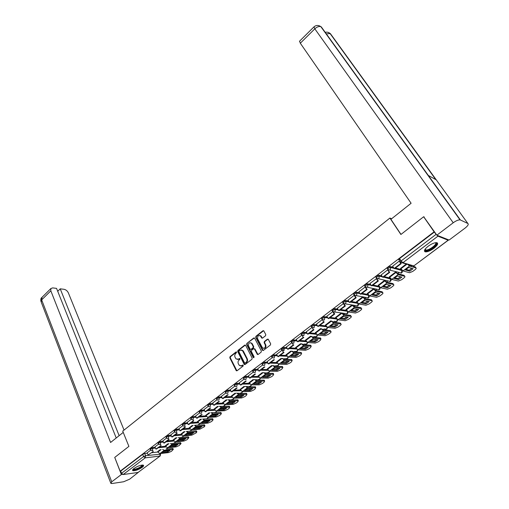 <?xml version="1.0" encoding="UTF-8"?>
<svg xmlns="http://www.w3.org/2000/svg" width="509" height="509" viewBox="0 0 509 509"><rect width="100%" height="100%" fill="white"/><g stroke="black" fill="none" stroke-linecap="round" stroke-linejoin="round"><path stroke-width="0.76" d="M236.691 352.12L236.042 351.948L230.03 356.688L229.813 357.827L236.297 370.737L237.035 370.756L243.137 366.041L243.168 365.068L241.845 365.659L239.453 365.577L238.339 363.75C237.76 362.3 237.996 361.072 239.033 360.067L239.822 359.456L239.854 358.489L238.536 359.08L236.151 359.01L235.056 357.21C234.49 355.766 234.719 354.544 235.756 353.539L236.691 352.12M236.558 351.954L230.526 356.707L230.31 357.846L236.914 370.826M242.64 365.042L241.845 365.659M239.834 358.47L238.536 359.08M133.988 468.458C132.582 469.559 132.206 470.297 132.868 470.66C135.273 470.908 138.372 469.807 142.151 467.364C143.583 466.25 143.964 465.512 143.296 465.143C140.885 464.895 137.78 466.002 133.988 468.458M428.152 246.254C424.461 249.289 423.526 251.166 425.339 251.879C427.547 251.993 430.398 250.81 433.91 248.322C437.632 245.287 438.58 243.397 436.747 242.659C434.533 242.558 431.664 243.754 428.152 246.254M265.558 335.736L265.781 334.559L263.764 330.812L262.924 330.761L255.951 336.258L255.728 337.422L262.536 350.383L263.357 350.434L270.444 344.962L270.667 343.779L268.224 339.236L267.384 339.179L264.362 341.533L264.133 342.703L265.272 344.86C265.685 347.704 264.756 348.71 262.472 347.876L257.681 338.937C257.28 336.105 258.216 335.107 260.481 335.946L261.721 338.04L262.549 338.091L265.558 335.736M120.149 471.2L114.735 457.419L128.898 446.387L122.726 431.136L389.9 218.056L400.888 234.484L423.647 216.751L434.107 231.811L120.149 471.2L120.69 471.124L121.536 473.294L143.563 456.56L145.619 455.682L160.704 454.174M245.643 345.363L244.708 345.115L237.938 350.453L237.722 351.604L244.301 364.527L245.064 364.552L251.942 359.246L252.159 358.081L245.643 345.363M246.878 343.41L253.749 337.989L254.557 338.033L261.346 350.981L261.123 352.158L258.127 354.474L257.325 354.429L254.481 349.021L253.527 348.773L251.567 350.3L251.344 351.464L254.118 356.866L253.297 357.503L246.655 344.568L246.878 343.41L254.233 338.027L253.749 337.989M400.863 260.557L398.865 259.959L399.565 258.572L401.111 260.932L436.13 234.337L437.944 236.17L448.13 240.21L448.213 239.707M187.643 431.556L187.967 431.314M195.774 425.441L196.143 425.168M204.014 419.244L204.433 418.932M212.38 412.952L212.838 412.608M220.861 406.57L221.37 406.188M229.464 400.099L230.023 399.68M238.199 393.533L238.804 393.075M247.056 386.865L247.718 386.369M256.046 380.102L256.759 379.568M265.176 373.237L265.94 372.664M274.44 366.27L275.261 365.653M283.844 359.195L284.722 358.533M293.388 352.012L294.336 351.305M303.084 344.72L304.089 343.963M312.933 337.314L314.002 336.513M322.935 329.794L324.068 328.941M333.09 322.152L334.292 321.249M343.41 314.39L344.676 313.436M353.895 306.501L355.206 305.515M364.552 298.484L365.907 297.466M375.381 290.34L376.787 289.284M372.295 285.562L379.657 287.121M386.388 282.062L387.794 281.006M397.58 273.645L398.973 272.595M423.647 216.751L424.22 216.999M434.107 231.811L436.13 234.337M120.69 471.124L142.666 454.378L144.715 453.5L147.356 453.201M151.631 452.724L157.828 452.024L157.637 451.566M160.061 456.051L138.041 472.46L123.165 474.541L121.536 473.294M158.553 444.141L154.978 446.883M167.989 443.753L165.393 445.801M166.551 438.064L162.874 440.883M175.961 437.74L173.232 439.884M174.657 431.893L170.846 434.794L171.826 436.976L176.458 433.464L177.132 433.407L172.5 436.913L171.826 436.976M184.042 431.645L181.185 433.891M182.884 425.639L178.971 428.616L179.97 430.805L184.665 427.242L185.333 427.191L180.638 430.748L179.97 430.805M192.237 425.46L189.246 427.808M191.231 419.289L187.21 422.349L188.228 424.544L192.994 420.937L193.655 420.886L188.89 424.5L188.228 424.544M200.552 419.187L197.422 421.643M199.7 412.85L195.602 415.993M208.983 412.824L205.712 415.382M208.296 406.316L204.084 409.541M217.547 406.367L214.124 409.039M217.019 399.686L212.692 403.001M226.225 399.813L222.656 402.606M225.869 392.954L221.383 396.358L222.49 398.579L227.542 394.749L228.185 394.729L223.133 398.56L222.49 398.579M235.037 393.164L231.315 396.072M234.853 386.121L230.253 389.62L231.372 391.841L236.5 387.953L237.143 387.947L232.015 391.828L231.372 391.841M243.983 386.414L240.102 389.449M243.97 379.18L239.287 382.774M253.062 379.568L249.016 382.723M253.234 372.143L248.424 375.827M262.281 372.613L258.063 375.896M262.638 364.991L257.7 368.777M271.634 365.551L267.25 368.968M272.188 357.725L267.117 361.613M281.133 358.387L276.572 361.937M281.884 350.351L276.635 354.34L277.876 356.599L283.418 352.4L282.45 350.593M290.785 351.108L286.039 354.792M291.74 342.856L286.395 346.953M300.584 343.715L295.653 347.545M301.748 335.246L296.263 339.452M310.535 336.207L305.413 340.184M311.915 327.51L306.291 331.83M320.645 328.579L315.326 332.708M322.248 319.652L316.477 324.087M330.92 320.823L325.391 325.111M332.746 311.667L326.829 316.216M341.348 312.952L335.622 317.4M344.269 304.166L345.35 305.973L344.79 305.884L343.403 303.561L337.346 308.219M351.935 304.967L346.012 309.561M354.232 295.328L348.041 300.094M362.605 296.912L356.574 301.595M365.201 286.987L358.909 291.829M373.441 288.743L367.307 293.502M376.647 278.569L369.96 283.43M384.448 280.434L378.219 285.275M388.151 269.993L387.705 269.872L381.203 274.885M395.646 271.991L389.302 276.915M399.756 261.333L399.241 261.098L392.63 266.201M406.207 264.018L400.577 268.415M387.279 268.777C387.19 267.779 388.157 267.028 390.193 266.525L393.412 267.41M395.499 267.988L401.372 269.611L402.091 270.705M375.896 277.45C375.776 276.47 376.736 275.732 378.772 275.235L381.915 276.018M384.168 276.572L390.091 278.041M364.991 286.459L364.692 285.975C364.565 285.021 365.513 284.296 367.549 283.806L370.622 284.486M373.021 285.015L378.931 286.325M353.959 294.845L353.666 294.361C353.539 293.419 354.48 292.713 356.491 292.223L359.519 292.821M362.052 293.324L367.962 294.488M343.111 303.09L342.818 302.601C342.691 301.691 343.626 300.991 345.617 300.507L348.601 301.029M351.267 301.493L357.172 302.524M332.434 311.203L332.148 310.713C332.021 309.822 332.943 309.135 334.916 308.658L337.868 309.109M340.655 309.529L346.565 310.433M321.936 319.188L321.65 318.691C321.529 317.826 322.439 317.152 324.392 316.668L327.312 317.056M330.214 317.444L336.131 318.227M311.603 327.045L311.317 326.543C311.196 325.696 312.106 325.035 314.034 324.557L316.929 324.888M319.938 325.226L325.868 325.9M301.436 334.776L301.156 334.273C301.035 333.446 301.932 332.791 303.848 332.32L306.717 332.593M309.822 332.886L315.765 333.459M291.428 342.385L291.148 341.876C291.033 341.068 291.924 340.426 293.814 339.955L296.664 340.177M299.865 340.432L305.82 340.896M281.572 349.874L281.299 349.359C281.191 348.57 282.069 347.946 283.946 347.475L286.771 347.653M290.066 347.857L296.034 348.226M271.876 357.248L271.602 356.733C271.501 355.963 272.372 355.339 274.224 354.875L277.036 355.008M280.414 355.167L286.402 355.447M262.326 364.508L262.059 363.986C261.957 363.235 262.822 362.624 264.655 362.16L267.448 362.255M270.909 362.363L276.909 362.561M252.922 371.659L252.661 371.131C252.559 370.399 253.418 369.801 255.238 369.337L258.012 369.388M261.55 369.458L267.569 369.572M243.665 378.696L243.404 378.168C243.308 377.455 244.161 376.864 245.962 376.399L248.723 376.418M252.33 376.437L258.362 376.475M234.547 385.631L234.286 385.103C234.197 384.397 235.043 383.818 236.819 383.36L239.567 383.341M243.251 383.315L249.302 383.277M225.563 392.464L225.302 391.93C225.22 391.243 226.06 390.67 227.822 390.212L230.558 390.161M234.305 390.098L240.369 389.983M216.713 399.196L216.452 398.655C216.376 397.987 217.209 397.421 218.953 396.969L221.676 396.886M225.493 396.772L231.57 396.594M207.99 405.826L207.736 405.279C207.666 404.63 208.493 404.076 210.217 403.618L212.927 403.51M216.802 403.351L222.897 403.103M199.401 412.36L199.146 411.813C199.083 411.17 199.903 410.629 201.609 410.178L204.313 410.038M208.245 409.834L214.353 409.522M190.932 418.805L190.684 418.245C190.621 417.622 191.435 417.087 193.127 416.636L195.819 416.47M199.808 416.228L205.929 415.853M182.591 425.149L182.343 424.589C182.286 423.978 183.094 423.45 184.767 422.998L187.452 422.814M191.492 422.527L197.626 422.095M174.364 431.403L174.116 430.843C174.065 430.245 174.873 429.723 176.528 429.278L179.2 429.062M183.297 428.737L189.443 428.247M166.258 437.575L166.01 437.008C165.966 436.423 166.767 435.908 168.403 435.462L171.069 435.227M175.211 434.858L181.369 434.317L181.153 433.821M158.261 443.657L158.019 443.084C157.981 442.512 158.77 442.003 160.399 441.558L163.052 441.303M167.245 440.896L173.416 440.298L173.206 439.821M150.378 449.651L150.142 449.078C150.104 448.518 150.893 448.015 152.503 447.57L155.15 447.296M159.381 446.851L165.565 446.202L165.368 445.731M389.9 218.056L391.65 218.743M150.67 450.141L147.19 452.806M160.131 449.682L157.663 451.629M399.005 259.997L398.7 259.539M434.482 231.964L399.565 258.572M237.569 359.488L239.033 359.099M240.897 366.054L242.335 365.672M245.357 345.057L238.428 350.478L238.212 351.63L244.931 364.635M239.058 350.936L238.906 351.744L244.543 362.885L245.198 363.07L246.038 362.414C247.094 361.409 247.329 360.168 246.744 358.705L242.341 350.383L239.892 350.287L239.058 350.936M241.406 349.893L243.353 351.108L247.228 358.724C247.819 360.187 247.584 361.422 246.528 362.433L245.688 363.082M254.176 348.703L254.964 349.047L257.968 354.563M247.361 343.441L247.145 344.593L253.934 357.706M251.713 343.67L251.312 343.123C249.098 342.341 248.188 343.34 248.596 346.12L250.269 349.276L251.058 349.314L253.018 347.781L253.234 346.616L251.713 343.67L252.197 343.702L250.536 342.697M252.197 343.702L253.724 346.648L253.501 347.812L251.541 349.339M259.679 335.482L260.964 335.991L262.358 338.192M263.796 348.372C265.666 348.201 266.322 347.036 265.749 344.892L265.272 344.86M268.052 339.109L264.839 341.564L264.616 342.742L265.749 344.892M263.605 330.691L256.434 336.296L256.212 337.461L263.185 350.529M162.893 451.865L161.977 452.692L167.805 452.024L170.07 450.331L164.254 450.98L162.893 451.865M152.77 450.49L153.209 451.528L148.087 454.97L147.184 452.787M153.209 451.528L148.087 454.97M164.235 450.3L159.832 453.608L168.454 452.616L171.406 451.349L173.308 449.377L164.235 450.3L162.645 449.409M166.666 449.097L172.449 448.461L173.041 448.766M159.832 453.608L157.828 452.03L161.086 449.581M163.249 451.61L167.423 451.133L167.805 452.024M168.422 450.516L167.423 451.133M123.242 432.402L110.587 442.474L50.824 290.811L41.668 299.89L111.732 481.813L121.352 474.515L114.748 457.464M124.05 430.086L68.365 292.891C67.392 290.913 65.941 289.716 64.026 289.297L60.221 288.832L119.138 435.659M111.732 481.813L110.898 483.448L112.184 483.493L123.662 481.756L129.693 479.147L138.633 472.097M122.434 474.363L121.352 474.515M116.224 437.988L56.556 288.38L52.681 287.903L50.868 288.533L50.824 290.811M57.721 291.294L60.221 288.832M400.99 234.401L390.912 219.334L411.113 203.25L300.316 43.214L299.572 41.184M467.873 223.496L436.251 179.823L428.349 175.484L460.41 219.983L467.873 223.496C468.821 224.31 467.873 225.856 465.041 228.121L449.097 240.057L436.856 235.183L423.704 216.777M460.41 219.983L460.021 219.875C458.259 219.812 455.994 220.772 453.214 222.77L436.856 235.183M428.349 175.484L321.313 26.92L318.914 25.628M436.251 179.823L330.347 33.581L327.93 32.296M142.482 465.022C143.932 465.786 137.901 469.444 134.63 469.794L133.072 469.26M133.32 469.018L134.732 469.266C138.83 468.204 141.305 466.791 142.151 465.041M132.569 470.03L134.153 470.151C138.741 469.024 141.807 467.364 143.353 465.169M435.564 242.678L435.857 242.755C439.229 243.779 428.406 251.904 425.454 250.6L424.913 249.499M425.047 249.302L425.81 249.989C428.845 250.752 437.969 243.805 435.322 242.723M424.391 251.026L424.97 251.249C428.171 252.076 438.134 245.249 437.237 242.812M170.661 446.03L169.732 446.87L175.522 446.253L177.819 444.535L172.036 445.14L170.661 446.03M160.615 444.503L161.067 445.572L155.888 449.053L154.971 446.87M161.067 445.572L156.568 448.983L155.888 449.053M172.042 444.44L167.576 447.793L176.152 446.87L179.111 445.604L181.045 443.587L172.042 444.44L170.426 443.504M171.648 443.543L180.199 442.671L180.778 442.983M166.087 449.033L167.016 448.932L167.576 447.793L165.565 446.196L168.937 443.657M170.979 445.801L175.134 445.362L175.522 446.253M176.19 444.707L175.134 445.362M178.532 440.12L177.59 440.972L183.348 440.406L185.677 438.669L179.925 439.216L178.532 440.12M168.568 438.427L169.045 439.534L168.364 439.598L163.803 443.059L162.867 440.864M169.045 439.534L164.477 442.989L163.803 443.059M179.951 438.497L175.427 441.901L183.953 441.048L186.924 439.776L188.89 437.721L179.951 438.497L178.315 437.524M179.556 437.594L188.05 436.798L188.623 437.123M173.868 443.154L174.835 443.059L175.401 441.901L173.41 440.285L176.897 437.657M178.818 439.916L182.954 439.515L183.348 440.406M184.054 438.822L182.954 439.515M186.523 434.126L185.556 434.991L191.282 434.476L193.643 432.714L187.929 433.216L186.523 434.126M176.629 432.268L177.132 433.407M187.974 432.472L183.38 435.92L191.861 435.144L196.328 432.765L196.843 431.778L187.974 432.472L186.313 431.454M187.077 431.39L196.016 430.849L196.569 431.18M183.38 435.92L181.363 434.292L184.977 431.568M186.765 433.948L190.881 433.579L191.282 434.476M192.033 432.854L190.881 433.579M194.616 428.044L193.636 428.928L199.324 428.463L201.717 426.676L196.041 427.121L194.616 428.044M184.812 426.02L185.333 427.191M195.17 425.238L204.491 424.85L204.904 425.747L204.383 426.765L199.878 429.163L191.454 429.857L189.214 427.738M204.904 425.747L196.111 426.357L194.425 425.295M194.826 427.891L198.917 427.566L199.324 428.463M200.126 426.803L198.917 427.566M202.83 421.878L201.831 422.775L207.481 422.368L209.912 420.555L204.268 420.949L202.83 421.878M193.108 419.677L193.655 420.886M203.377 419.002L212.66 418.729L213.08 419.626L212.546 420.676L211.019 421.815L208.009 423.094L199.643 423.711L197.39 421.573M213.08 419.626L204.363 420.16L202.646 419.047M202.996 421.757L207.068 421.471L207.481 422.368M208.327 420.663L207.068 421.471M211.165 415.624L210.141 416.54L215.752 416.19L218.215 414.345L212.616 414.682L211.165 415.624M196.608 418.194L197.269 418.15L202.098 414.491L201.443 414.53L196.608 418.194L195.59 415.974M211.699 412.672L220.944 412.525L221.377 413.423L220.823 414.504L219.271 415.656L216.249 416.941L207.939 417.469L205.681 415.319M221.377 413.423L212.73 413.874L210.993 412.71M211.292 415.529L215.332 415.287L215.752 416.19M216.649 414.441L215.332 415.287M220.944 412.525L221.097 412.844M219.614 409.281L218.571 410.209L224.145 409.917L226.639 408.053L221.084 408.326L219.614 409.281M205.108 411.749L205.763 411.717L210.669 408.002L210.013 408.033L205.108 411.749L204.077 409.522M220.149 406.246L220.785 406.576L229.349 406.233L229.782 407.136L229.215 408.243L227.65 409.414L224.615 410.699L216.363 411.145L214.092 408.969M229.782 407.136L221.224 407.493L219.455 406.277M219.697 409.217L223.712 409.013L224.145 409.917M225.086 408.129L223.712 409.013M229.349 406.233L229.508 406.557M228.185 402.848L227.129 403.79L232.651 403.561L235.183 401.665L229.674 401.881L228.185 402.848M213.735 405.215L214.384 405.183L219.36 401.416L218.711 401.442L213.735 405.215L212.679 402.982M228.713 399.724L229.394 400.099L237.868 399.845L238.314 400.755L237.735 401.894L236.138 403.083L233.097 404.369L224.908 404.725L222.624 402.53M238.314 400.755L229.839 401.022L228.038 399.75M228.229 402.81L232.212 402.651L232.651 403.561M233.644 401.728L232.212 402.651M237.868 399.845L238.034 400.182M236.882 396.314L235.801 397.281L241.285 397.109L243.856 395.188L238.384 395.34L236.882 396.314L240.84 396.193L241.285 397.109M237.41 393.107L238.123 393.533L246.515 393.368L246.967 394.278L246.369 395.455L244.753 396.664L241.699 397.949L233.574 398.216L231.283 396.002M246.967 394.278L238.575 394.456L236.749 393.126M242.329 395.232L240.84 396.193M246.515 393.368L246.687 393.711M245.707 389.69L244.606 390.67L250.046 390.562L252.655 388.615L247.228 388.704L245.707 389.69M246.229 386.388L246.986 386.865L255.289 386.802L255.747 387.712L255.136 388.921L253.495 390.142L250.422 391.434L242.373 391.606L240.063 389.372M255.747 387.712L247.444 387.794L245.586 386.395M245.669 389.716L249.588 389.646L250.046 390.562M251.134 388.641L249.588 389.646M255.289 386.802L255.467 387.152M254.665 382.965L253.539 383.964L258.928 383.92L261.575 381.941L256.205 381.966L254.665 382.965M240.394 385.008L241.031 385.001L246.235 381.056L245.599 381.063L240.394 385.008L239.275 382.755M255.181 379.568L255.976 380.102L264.184 380.134L264.655 381.044L264.025 382.297L262.364 383.531L259.278 384.829L251.293 384.906L248.977 382.647M264.655 381.044L256.447 381.031L254.551 379.568M254.583 383.029L258.464 383.003L258.928 383.92M260.074 381.947L258.464 383.003M264.184 380.134L264.368 380.49M263.751 376.145L262.612 377.156L267.95 377.182L270.635 375.178L265.31 375.133L263.751 376.145M249.55 378.066L250.18 378.066L255.467 374.064L254.837 374.058L249.55 378.066L248.411 375.807M264.266 372.639L265.1 373.237L273.218 373.364L273.696 374.28L273.047 375.572L271.361 376.825L268.262 378.123L260.353 378.098L258.025 375.82M273.696 374.28L265.583 374.172L263.649 372.633M263.63 376.24L267.473 376.259L267.95 377.182M269.146 375.165L267.473 376.259M273.218 373.364L273.409 373.733M272.983 369.216L271.812 370.247L277.1 370.342L279.823 368.306L274.555 368.192L272.983 369.216M258.852 371.023L259.475 371.029L264.839 366.964L264.216 366.951L258.852 371.023L257.688 368.751M273.492 365.602L274.37 366.27L282.38 366.499L282.87 367.422L282.202 368.745L280.491 370.018L277.38 371.315L269.547 371.188L267.212 368.891M282.87 367.422L274.86 367.205L272.881 365.589M272.811 369.343L276.616 369.419L277.1 370.342M278.347 368.274L276.616 369.419M282.38 366.499L282.578 366.874M282.349 362.185L281.159 363.235L286.389 363.401L289.157 361.333L283.939 361.148L282.349 362.185M268.288 363.865L268.911 363.884L274.357 359.755L273.74 359.729L268.288 363.865L267.104 361.587M282.851 358.457L283.774 359.195L291.682 359.532L292.179 360.455L291.492 361.816L289.755 363.114L286.631 364.412L278.881 364.177L276.533 361.861M292.179 360.455L284.27 360.13L282.253 358.431M282.132 362.351L285.893 362.478L286.389 363.401M287.693 361.282L285.893 362.478M291.682 359.532L291.886 359.914M291.854 355.047L290.645 356.115L295.818 356.357L298.624 354.258L293.47 353.997L291.854 355.047M283.418 352.4L284.022 352.432L278.493 356.624L277.876 356.599M292.357 351.197L293.324 352.012L301.124 352.457L301.627 353.38L300.921 354.786L299.158 356.103L296.028 357.401L288.361 357.057L285.994 354.716M283.189 349.486L283.004 349.136M301.627 353.38L293.833 352.953L291.772 351.159M291.593 355.25L295.315 355.428L295.818 356.357M297.18 354.181L295.315 355.428M301.124 352.457L301.341 352.845M301.513 347.8L300.272 348.888L305.387 349.199L308.238 347.068L303.141 346.731L301.513 347.8M287.617 349.219L288.221 349.25L293.839 344.994L293.241 344.956L287.617 349.219L286.382 346.928M293.241 344.956L292.217 343.072M302.009 343.817L303.02 344.714L310.706 345.274L311.228 346.203L310.496 347.647L308.708 348.983L305.559 350.281L297.981 349.829L295.608 347.469M311.228 346.203L303.536 345.656L301.43 343.772L295.869 347.952M301.201 348.035L304.878 348.271L305.387 349.199M306.806 346.979L304.878 348.271M310.706 345.274L310.929 345.675M311.317 340.438L310.057 341.545L315.109 341.94L318.004 339.777L312.965 339.357L311.317 340.438M297.51 341.717L298.109 341.762L303.816 337.435L303.224 337.391L297.51 341.717L296.251 339.427M303.224 337.391L302.136 335.425M311.845 336.392L312.863 337.308L320.441 337.976L320.969 338.911L320.218 340.4L318.399 341.755L315.243 343.06L307.754 342.493L305.368 340.101M320.969 338.911L313.398 338.256L311.273 336.341L305.635 340.591M310.954 340.718L314.587 341.005L315.109 341.94M316.585 339.656L314.587 341.005M320.441 337.976L320.67 338.39M321.274 332.962L319.989 334.089L324.977 334.566L327.917 332.364L322.948 331.868L321.274 332.962M307.557 334.101L308.149 334.159L313.951 329.762L313.366 329.698L307.557 334.101L306.272 331.804M313.366 329.698L312.208 327.656M321.847 328.859L322.865 329.787L330.322 330.57L330.863 331.505C331.359 331.728 331.098 332.237 330.086 333.045L328.241 334.419L325.066 335.724L317.673 335.037L315.275 332.625M330.863 331.505L323.406 330.735L321.281 328.795L315.555 333.115M320.867 333.28L324.443 333.63L324.977 334.566M326.511 332.224L324.443 333.63M330.322 330.57L330.564 330.99M331.391 325.366L330.074 326.517L334.998 327.071L337.982 324.844L333.083 324.258L331.391 325.366M317.769 326.364L318.354 326.428L324.252 321.962L323.673 321.892L317.769 326.364L316.458 324.055M323.673 321.892L322.439 319.754M332.002 321.204L333.026 322.14L340.362 323.05L340.909 323.985C341.418 324.214 341.151 324.742 340.107 325.569L338.231 326.969L335.049 328.273L327.758 327.465L325.346 325.028M340.909 323.985L333.58 323.094L331.448 321.134L325.626 325.518M330.926 325.728L334.458 326.135L334.998 327.071M336.595 324.678L334.458 326.135M340.362 323.05L340.61 323.476M341.666 317.654L340.324 318.825L345.178 319.467L348.213 317.202L343.378 316.534L341.666 317.654M342.105 313.067L343.346 314.377L350.555 315.415L350.809 315.841M333.7 312.303L334.712 314.034L334.146 313.951L328.146 318.494L326.81 316.184M334.146 313.951L332.918 311.864M334.712 314.034L328.725 318.57L328.146 318.494M350.555 315.415L351.115 316.35C351.643 316.579 351.363 317.126 350.287 317.985L348.385 319.404L345.185 320.708L337.995 319.773L335.571 317.311M351.115 316.35L343.912 315.332L341.558 312.984M341.151 318.061L344.625 318.526L345.178 319.467M346.839 317.012L344.625 318.526M352.101 309.816L350.739 311.012L355.517 311.737L358.597 309.44L353.838 308.683L352.101 309.816M352.527 305.069L353.831 306.488L360.906 307.652L361.174 308.091M344.79 305.884L338.695 310.503L337.327 308.187M345.35 305.973L339.261 310.592L338.695 310.503M360.906 307.652L361.479 308.594C362.02 308.829 361.74 309.389 360.626 310.274L358.692 311.718L355.486 313.022L348.398 311.96L345.961 309.472M361.479 308.594L354.41 307.442L351.986 304.98M351.534 310.267L354.951 310.795L355.517 311.737M357.242 309.224L354.951 310.795M362.713 301.856L361.32 303.065L366.022 303.892L369.152 301.551L364.469 300.704L362.713 301.856M363.165 297.021L364.489 298.471L371.405 299.763L371.704 300.208M355.002 295.875L356.16 297.784L355.606 297.682L349.416 302.378L348.016 300.055M355.606 297.682L354.194 295.36M356.16 297.784L349.969 302.473L349.416 302.378M371.43 299.769L372.009 300.711C372.569 300.953 372.276 301.525 371.131 302.441L369.165 303.911L365.946 305.215L358.966 304.019L356.523 301.506M372.009 300.711L365.074 299.432L362.631 296.919M362.084 302.352L365.443 302.944L366.022 303.892M367.816 301.309L365.443 302.944M373.491 293.763L372.073 294.997L376.698 295.914L379.873 293.534L375.273 292.592L373.491 293.763M365.901 287.432L367.154 289.456L366.614 289.347L360.315 294.119L358.89 291.791M366.614 289.347L365.169 287.012M367.154 289.456L360.862 294.227L360.315 294.119M374.287 289.341L375.318 290.327L382.119 291.759L382.711 292.7C383.283 292.949 382.984 293.54 381.801 294.488L379.803 295.977L376.571 297.281L369.712 295.952L367.25 293.413M382.113 291.759L382.711 292.7L375.916 291.288L373.759 289.227L367.555 293.903M372.811 294.31L376.106 294.966L376.698 295.914M378.556 293.267L376.106 294.966M382.119 291.759L382.399 292.204M384.448 285.536L382.997 286.796L387.54 287.808L390.772 285.39L386.255 284.353L384.448 285.536M376.965 278.824L378.333 280.993L377.799 280.866L371.392 285.721L369.935 283.386M377.799 280.866L376.323 278.531M378.333 280.993L371.933 285.842L371.392 285.721M378.467 285.676L384.772 280.923L386.942 283.004L393.603 284.569C394.17 284.824 393.851 285.441 392.643 286.408L390.613 287.916L387.374 289.227L380.63 287.744L378.155 285.18M385.288 281.044L386.325 282.043L392.999 283.621L393.603 284.569M383.703 286.134L386.942 286.86L387.54 287.808M389.474 285.091L386.942 286.86M395.588 277.176L394.106 278.455L398.566 279.568L401.849 277.112L397.414 275.973L395.588 277.176M388.176 270.012L389.697 272.385L389.175 272.245L382.66 277.182L381.171 274.841M389.175 272.245L387.667 269.904M389.697 272.385L383.188 277.31L382.66 277.182M389.563 277.316L395.97 272.48L398.14 274.593L404.68 276.304C405.228 276.578 404.89 277.208 403.662 278.188L401.601 279.727L398.369 281.038L391.726 279.409L389.245 276.82M396.479 272.614L397.516 273.626L404.063 275.35L404.68 276.304M394.78 277.825L397.949 278.62L398.566 279.568M400.564 276.788L397.949 278.62M406.914 268.669L405.399 269.98L409.77 271.195L413.111 268.701L408.765 267.454L406.914 268.669M437.944 236.17L402.912 262.695L400.405 262.313L401.257 263.624L400.742 263.477L394.119 268.498L392.598 266.15M400.742 263.477L399.209 261.13M401.257 263.624L394.64 268.637L394.119 268.498M399.692 261.232L400.208 262.027M400.392 259.832L399.845 260.252M407.779 264.476L409.535 266.035L415.942 267.899C416.47 268.192 416.114 268.841 414.86 269.84L412.767 271.405L409.541 272.722L403.013 270.934L400.513 268.313M408.333 264.642L411.666 265.883M412.964 266.264L415.306 266.951L415.942 267.899M406.042 269.376L409.141 270.247L409.77 271.195M411.845 268.338L409.141 270.247M236.539 351.974L236.042 351.948M239.815 358.489L239.325 358.47M400.405 262.313L401.111 260.932L402.912 262.695L413.817 265.908L402.504 262.93M448.244 240.235L413.817 265.908L448.13 240.21M144.715 453.5L145.619 455.682L145.211 457.852L123.165 474.541M160.112 453.576L159.883 456.096L145.211 457.852L143.563 456.56L142.666 454.378M138.041 472.46L160.29 455.879L160.424 453.544M390.231 266.531L390.772 267.365L393.953 268.237M394.844 268.485L401.906 270.419L401.416 272.989L389.977 270.19M378.798 275.242L379.32 276.069L382.444 276.839M383.474 277.093L390.867 279.155M390.314 278.302L390.715 278.932L390.193 281.42L378.645 278.811M371.137 285.32L368.064 284.633L367.574 287.229L365.214 286.815C365.08 285.848 366.028 285.123 368.064 284.633L367.549 283.806L368.064 284.633L371.137 285.307M379.485 286.955L379.829 287.464M356.491 292.223L356.994 293.05L360.022 293.642M361.301 293.897L368.751 295.354M345.617 300.507L346.107 301.334L349.098 301.85M350.478 302.091L357.935 303.377M334.916 308.658L335.399 309.478L338.351 309.924M339.84 310.153L347.303 311.279M324.392 316.668L324.863 317.495L327.79 317.877M329.368 318.08L336.843 319.06M314.034 324.557L314.498 325.378L317.393 325.703M319.067 325.887L326.555 326.727M303.848 332.32L304.299 333.134L307.169 333.408M308.925 333.567L316.439 334.273M293.814 339.955L294.259 340.769L297.11 340.992M298.942 341.132L306.475 341.711M283.946 347.475L284.378 348.29L287.21 348.461M289.118 348.576L296.671 349.034M274.224 354.875L274.656 355.683L277.462 355.816M279.441 355.906L287.019 356.249M264.655 362.16L265.074 362.968L267.868 363.057M269.916 363.121L277.513 363.356M255.238 369.337L255.645 370.145L258.426 370.189M260.532 370.228L268.16 370.361M245.962 376.399L246.362 377.207L249.124 377.22M251.293 377.226L258.941 377.258M236.819 383.36L237.219 384.161L239.962 384.142M242.189 384.123L249.862 384.06M227.822 390.212L228.21 391.014L230.946 390.957M233.224 390.912L240.922 390.759M218.953 396.969L219.334 397.764L222.058 397.682M224.393 397.605L232.11 397.364M210.217 403.618L210.592 404.413L213.303 404.299M215.689 404.197L223.426 403.872M201.609 410.178L201.978 410.967L204.675 410.827M207.106 410.699L214.868 410.292M193.127 416.636L193.484 417.425L196.175 417.259M198.656 417.1L206.438 416.616M184.767 422.998L185.117 423.787L187.802 423.596M190.321 423.412L198.122 422.852M176.528 429.278L176.871 430.06L179.543 429.844M182.107 429.634L189.927 429.004M168.403 435.462L168.746 436.245L171.406 436.003M174.008 435.774L181.847 435.068M160.399 441.558L160.729 442.34L163.383 442.079M166.023 441.818L173.881 441.048M152.503 447.57L152.827 448.346L155.474 448.066M158.153 447.786L166.023 446.947M150.467 449.854C150.429 449.294 151.218 448.792 152.827 448.346L152.414 450.529L151.447 450.611L150.467 449.854M158.35 443.861C158.312 443.294 159.107 442.785 160.729 442.34L160.316 444.535L159.304 444.611L158.35 443.861M166.348 437.791C166.303 437.206 167.105 436.69 168.746 436.245L168.326 438.453L167.27 438.523L166.348 437.791M174.46 431.626C174.409 431.034 175.217 430.506 176.871 430.06L176.451 432.287L175.357 432.345L174.46 431.626M182.693 425.378C182.636 424.767 183.444 424.239 185.117 423.787L184.697 426.027L183.558 426.084L182.693 425.378M191.04 419.034C190.983 418.411 191.798 417.876 193.484 417.425L193.057 419.683L191.874 419.721L191.04 419.034M199.509 412.602C199.445 411.966 200.266 411.418 201.978 410.967L201.545 413.238L200.311 413.27L199.509 412.602M208.111 406.074C208.041 405.425 208.868 404.871 210.592 404.413L210.153 406.704L208.868 406.723L208.111 406.074M216.834 399.45C216.758 398.782 217.591 398.223 219.334 397.764L218.895 400.074L217.559 400.074L216.834 399.45M225.691 392.725C225.608 392.045 226.448 391.472 228.21 391.014L227.765 393.336L226.371 393.33L225.691 392.725M234.674 385.898C234.592 385.205 235.438 384.619 237.219 384.161L236.774 386.503L235.323 386.477L234.674 385.898M243.805 378.97C243.709 378.257 244.568 377.665 246.362 377.207L245.917 379.568L244.403 379.517L243.805 378.97M253.068 371.939C252.973 371.207 253.832 370.609 255.645 370.145L255.2 372.518L253.622 372.448L253.068 371.939M262.479 364.794C262.377 364.043 263.242 363.439 265.074 362.968L264.623 365.367L262.988 365.277L262.479 364.794M272.029 357.541C271.927 356.771 272.799 356.154 274.656 355.683L274.198 358.101L272.029 357.541M281.738 350.173C281.623 349.384 282.508 348.76 284.378 348.29L283.92 350.72L281.738 350.173M291.593 342.691C291.479 341.883 292.37 341.246 294.259 340.769L293.795 343.225L291.593 342.691M301.608 335.087C301.493 334.26 302.391 333.611 304.299 333.134L303.828 335.609L301.608 335.087M311.782 327.363C311.661 326.517 312.571 325.855 314.498 325.378L314.028 327.872L311.782 327.363M322.121 319.512C322 318.647 322.916 317.972 324.863 317.495L324.392 320.008L322.121 319.512M332.631 311.533C332.504 310.649 333.427 309.962 335.399 309.478L334.922 312.011L332.631 311.533M343.308 303.428C343.187 302.518 344.116 301.818 346.107 301.334L345.624 303.892L343.308 303.428M354.169 295.188C354.041 294.253 354.983 293.54 356.994 293.05L356.51 295.627L354.169 295.188M376.418 278.283C376.304 277.303 377.264 276.565 379.3 276.069L378.823 278.69L376.418 278.283M387.813 269.611C387.724 268.612 388.698 267.861 390.734 267.359L390.269 270.005L387.813 269.611M183.335 435.92L182.763 437.11L181.764 437.199L183.685 435.895M191.384 429.857L190.805 431.072L189.762 431.161M199.547 423.711L198.955 424.951L197.88 425.034M207.825 417.469L207.227 418.748L206.1 418.818M216.223 411.138L215.612 412.449L214.448 412.519M224.736 404.719L224.125 406.061L222.91 406.118M233.376 398.197L232.759 399.584L231.493 399.629M242.144 391.586L241.514 393.012L240.197 393.043M251.039 384.868L250.403 386.337L249.028 386.356M260.067 378.053L259.425 379.568L257.993 379.568M269.229 371.131L268.58 372.696L267.085 372.677M278.525 364.1L277.876 365.723L276.317 365.678M287.967 356.955L287.311 358.641L285.683 358.571M297.549 349.702L296.887 351.452L295.188 351.356M307.271 342.334L306.615 344.148L304.84 344.02M317.145 334.839L316.496 336.735L314.645 336.57C316.401 337.263 317.298 336.723 317.349 334.941M327.172 327.223L326.524 329.202L324.596 328.999M337.346 319.48L336.716 321.554L334.706 321.3C336.634 322.14 337.569 321.567 337.518 319.588M347.679 311.597L347.074 313.779L334.916 312.017M358.151 303.568L357.592 305.884L345.598 303.911M368.764 295.366L368.281 297.86L356.453 295.672M372.289 285.568L379.631 287.184L379.148 289.71L367.479 287.299M236.602 370.495L236.106 370.488M230.31 357.846L229.813 357.827M230.526 356.707L230.03 356.688M244.613 364.304L244.123 364.291M238.212 351.63L237.722 351.604M238.428 350.478L237.938 350.453M245.198 345.147L244.708 345.115M246.528 362.433L246.038 362.414M247.228 358.724L246.744 358.705M243.353 351.108L242.869 351.083M257.649 354.239L257.166 354.213M254.964 349.047L254.481 349.021M253.781 357.522L253.297 357.503M247.145 344.593L246.655 344.568M253.501 347.812L253.018 347.781M253.724 346.648L253.234 346.616M262.065 337.887L261.581 337.849M261.327 336.494L260.85 336.455M264.616 342.742L264.133 342.703M264.839 341.564L264.362 341.533M267.861 339.21L267.384 339.179M262.867 350.205L262.389 350.179M256.212 337.461L255.728 337.422M256.434 336.296L255.951 336.258M263.407 330.799L262.924 330.761M172.831 449.345L172.449 448.461M42.088 297.262L41.223 302.098L110.701 482.926M453.214 222.77L314.817 28.828L300.316 43.214M330.347 33.581L326.301 33.842M321.313 26.92L320.867 26.665C319.016 26.131 316.999 26.85 314.817 28.828L313.996 26.843M180.587 443.562L180.199 442.671M188.451 437.689L188.05 436.798M196.417 431.74L196.016 430.849M193.166 425.39L189.424 428.209M204.503 425.709L204.09 424.811M196.111 426.357L191.454 429.857M201.475 419.123L197.607 422.044M212.698 419.594L212.278 418.691M204.363 420.16L199.643 423.711M209.899 412.774L205.897 415.789M221.008 413.391L220.582 412.487M212.73 413.874L207.939 417.469M218.45 406.322L214.314 409.446M229.438 407.098L228.999 406.195M221.224 407.493L216.363 411.145M227.129 399.781L222.853 403.007M237.989 400.717L237.544 399.813M229.839 401.022L224.908 404.725M235.934 393.145L231.512 396.479M246.661 394.246L246.21 393.336M238.575 394.456L233.574 398.216M244.874 386.407L240.299 389.849M255.461 387.673L254.996 386.764M247.444 387.794L242.373 391.606M253.94 379.568L249.219 383.124M264.387 381.012L263.916 380.096M256.447 381.031L251.293 384.906M263.147 372.626L258.273 376.304M273.448 374.249L272.97 373.332M265.583 374.172L260.353 378.098M272.5 365.577L267.46 369.375M282.641 367.39L282.151 366.467M274.86 367.205L269.547 371.188M281.986 358.419L276.788 362.344M291.975 360.423L291.479 359.5M284.27 360.13L278.881 364.177M291.625 351.153L286.255 355.206M301.449 353.354L300.94 352.425M293.833 352.953L288.361 357.057M311.063 346.177L310.547 345.248M303.536 345.656L297.981 349.829M320.829 338.886L320.301 337.957M313.398 338.256L307.754 342.493M330.742 331.486L330.207 330.551M323.406 330.735L317.673 335.037M340.814 323.972L340.266 323.037M333.58 323.094L327.758 327.465M341.768 313.347L335.857 317.807M351.045 316.337L350.485 315.402M343.912 315.332L337.995 319.773M352.26 305.438L346.254 309.968M361.428 308.581L360.862 307.646M354.41 307.442L348.398 311.96M362.923 297.396L356.822 302.002M371.984 300.704L371.405 299.763M365.074 299.432L358.966 304.019M375.916 291.288L369.712 295.952M386.942 283.004L380.63 287.744M398.14 274.593L391.726 279.409M406.92 264.228L400.837 268.816M409.535 266.035L403.013 270.934M424.907 251.236L425.339 251.879M166.112 449.027L167.932 447.755M378.772 275.235L379.364 276.139L382.482 276.909M390.193 266.525L390.842 267.486L394.03 268.364M173.9 443.154L175.758 441.863M189.793 431.161L191.728 429.831M197.906 425.034L199.878 423.692M206.132 418.818C207.271 419.022 207.939 418.57 208.149 417.456M214.48 412.513C215.651 412.742 216.338 412.284 216.535 411.138M222.942 406.118C224.151 406.373 224.851 405.902 225.042 404.719M231.525 399.629C232.772 399.909 233.485 399.438 233.676 398.21M240.229 393.043C241.514 393.349 242.252 392.872 242.43 391.606M249.06 386.356C250.39 386.7 251.147 386.216 251.319 384.906M258.025 379.568C259.399 379.949 260.169 379.459 260.334 378.098M267.117 372.677C268.542 373.097 269.331 372.601 269.484 371.188M276.342 365.678C277.819 366.143 278.633 365.64 278.773 364.17M285.708 358.571C287.241 359.087 288.075 358.578 288.202 357.038M295.214 351.356C296.811 351.923 297.663 351.401 297.771 349.791M304.859 344.02C306.533 344.65 307.404 344.116 307.487 342.43M324.608 328.999C326.434 329.762 327.351 329.202 327.357 327.332M346.794 313.951C347.838 313.525 348.181 312.774 347.825 311.699M357.299 306.062C358.419 305.591 358.743 304.789 358.272 303.657M367.969 298.051C369.21 297.491 369.489 296.607 368.815 295.411M378.811 289.907C380.096 289.316 380.376 288.412 379.631 287.184M383.423 277.138L390.715 278.932C391.408 280.16 391.116 281.057 389.83 281.63M394.742 268.561L401.976 270.54C402.632 271.774 402.32 272.665 401.028 273.212M413.41 266.143L413.925 265.927M236.793 370.743L236.297 370.737M244.791 364.539L244.301 364.527M242.831 350.408L242.341 350.383M257.808 354.449L257.325 354.429M254.812 348.843L254.328 348.811M253.902 357.674L253.412 357.655M251.796 343.161L251.312 343.123M262.199 338.078L261.721 338.04M260.964 335.991L260.481 335.946M263.019 350.408L262.536 350.383M172.926 448.493L173.308 449.377M40.892 301.334C40.656 299.26 40.943 298.019 41.744 297.606L50.868 288.533M325.226 32.347C326.937 31.876 328.509 32.213 329.947 33.359L435.799 179.582M299.445 41.312L313.875 26.958C315.981 25.081 318.31 24.986 320.867 26.665L460.021 219.875M424.97 249.41L424.875 249.754M425.2 249.086L425.81 249.989M180.657 442.703L181.045 443.587M188.495 436.83L188.89 437.721M196.436 430.881L196.843 431.778"/></g></svg>
